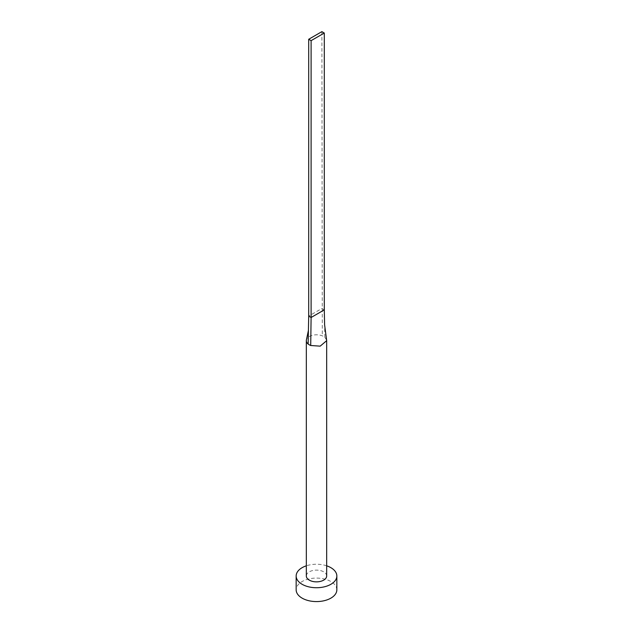<?xml version="1.0" encoding="UTF-8"?>
<svg xmlns="http://www.w3.org/2000/svg" width="633" height="633" viewBox="0 0 633 633"><rect width="100%" height="100%" fill="white"/><g stroke="black" fill="none" stroke-linecap="round" stroke-linejoin="round"><path stroke-width="0.47" stroke-dasharray="3.17 2.37" d="M326.675 575.99A10.175 5.871 0 0 0 323.692 571.836A10.175 5.871 0 0 0 312.607 570.562A10.175 5.871 0 0 0 306.325 575.99M326.62 340.063L324.864 337.334A10.175 5.871 0 0 0 323.692 336.519A10.175 5.871 0 0 0 322.292 335.846A10.175 5.871 0 0 0 306.443 339.786M336.843 589.829A20.343 11.742 0 0 0 330.885 581.529A20.343 11.742 0 0 0 308.714 578.981A20.343 11.742 0 0 0 296.157 589.829M326.675 565.815A20.343 11.742 0 0 0 306.325 565.815M324.294 309.877L321.896 308.493L308.706 316.104M321.896 31.65L322.292 335.846M324.864 337.334L324.602 324.808"/><path stroke-width="0.95" d="M306.443 339.786A10.175 5.871 0 0 0 306.419 339.874A10.175 5.871 0 0 0 306.325 340.673A10.175 5.871 0 0 0 308.136 344.02A10.175 5.871 0 0 0 309.308 344.827A10.175 5.871 0 0 0 310.708 345.499L320.187 346.148L326.675 340.673L324.602 324.808L324.294 309.877L311.104 317.489L310.708 345.499M306.325 340.673L306.325 575.99A10.175 5.871 0 0 0 309.308 580.144A10.175 5.871 0 0 0 320.393 581.41A10.175 5.871 0 0 0 326.675 575.99L326.675 340.673M306.325 565.815A20.343 11.742 0 0 0 296.157 575.99A20.343 11.742 0 0 0 302.115 584.291A20.343 11.742 0 0 0 324.286 586.838A20.343 11.742 0 0 0 336.843 575.99A20.343 11.742 0 0 0 330.885 567.682A20.343 11.742 0 0 0 326.675 565.815M296.157 575.99L296.157 589.829A20.343 11.742 0 0 0 302.115 598.138A20.343 11.742 0 0 0 324.286 600.685A20.343 11.742 0 0 0 336.843 589.829L336.843 575.99M308.136 344.02L308.706 316.104L311.104 317.489L311.104 40.647L324.294 33.035L324.294 309.877M324.294 33.035L321.896 31.65L308.706 39.262L308.706 316.104M308.706 39.262L311.104 40.647M306.427 339.874L308.429 330.394"/></g></svg>
